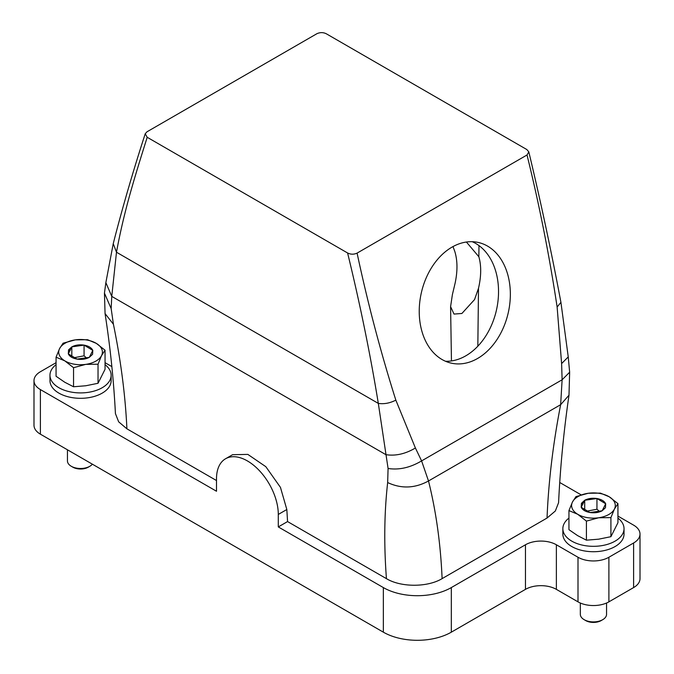 <?xml version="1.0" encoding="UTF-8"?>
<svg xmlns="http://www.w3.org/2000/svg" width="674" height="674" viewBox="0 0 674 674"><rect width="100%" height="100%" fill="white"/><g stroke="black" fill="none" stroke-linecap="round" stroke-linejoin="round"><path stroke-width="1.01" d="M452.995 246.566L454.773 251.36C457.57 260.391 457.688 270.965 455.135 283.08L452.389 294.639L450.586 306.645L454.023 314.067L461.901 313.477L474.547 299.585L478.498 288.295C481.287 276.23 481.413 265.708 478.852 256.735L466.408 242.025M56.06 362.688L40.389 371.736A21.846 12.612 0 0 0 33.995 380.658L33.995 425.252A21.846 12.612 0 0 0 40.389 434.174L383.346 632.17A48.065 27.752 0 0 0 451.319 632.17L525.467 589.362L525.467 544.769L451.319 587.576L451.319 632.17M525.467 544.769A21.846 12.612 0 0 1 556.37 544.769L556.37 589.362L577.997 601.848A21.846 12.612 0 0 0 608.892 601.848L633.611 587.576A21.846 12.612 0 0 0 640.005 578.654L640.005 534.061A21.846 12.612 0 0 0 633.611 525.147L617.94 516.099M556.37 589.362A21.846 12.612 0 0 0 525.467 589.362M451.319 587.576A48.065 27.752 0 0 1 383.346 587.576L278.295 526.925L278.295 514.439A43.692 25.224 -120 0 0 259.22 470.469A43.692 25.224 -120 0 0 225.554 458.758A43.692 25.224 -120 0 0 216.506 478.767L216.506 491.253L40.389 389.572L40.389 434.174M278.295 526.925L287.562 521.575L286.829 509.519L280.46 487.386L265.826 466.686L247.847 454.402L232.597 454.697L225.554 458.758M287.562 521.575L386.438 578.654C383.868 544.71 384.273 512.678 387.66 482.559L388.081 468.481L378.316 403.397C370.296 354.179 360.051 304.041 347.599 252.986L147.202 137.285C134.699 177.102 124.024 210.996 116.484 252.228L111.758 296.392L111.168 308.599L113.409 324.219C120.857 360.598 125.356 395.469 126.906 428.816L216.506 480.545M386.438 578.654C400.996 587.492 427.687 587.399 442.11 578.621C440.619 543.867 436.078 511.313 428.504 480.975L421.595 460.906L415.403 447.999C405.394 453.939 395.554 456.155 385.899 454.664L111.758 296.392L105.86 282.617L104.445 293.114L111.168 308.599M126.906 428.816L118.658 421.823L115.431 413.583C113.712 380.237 110.25 346.899 105.051 313.57L113.409 324.219M105.86 282.617L113.24 243.668C122.373 207.912 133.039 171.272 145.23 133.755L146.983 131.809L316.915 33.7C320.184 32.242 323.343 32.285 326.401 33.826L526.798 149.527L528.812 151.861L527.017 154.995L357.085 253.112C353.867 254.57 350.707 254.528 347.599 252.986M145.23 133.755L147.202 137.285M387.66 482.559C401.291 488.936 414.906 488.406 428.504 480.975L560.642 404.695L568.991 395.225C563.776 430.964 560.305 466.787 558.577 502.686L555.334 511.002L547.035 518.045C548.526 481.565 553.068 443.778 560.642 404.695L562.116 379.782L561.611 363.589L557.128 307.024C549.31 255.227 539.267 204.551 527.017 154.995M415.403 447.999L395.84 400.137C380.768 352.536 367.844 303.519 357.085 253.112M509.3 307.344A61.831 44.594 102.6 0 0 478.262 242.463A61.831 44.594 102.6 0 0 420.281 298.27A61.831 44.594 102.6 0 0 451.319 363.151A61.831 44.594 102.6 0 0 509.3 307.344M388.081 468.481C399.05 470.174 410.222 467.655 421.595 460.906L562.116 379.782L569.648 372.216L568.241 356.908L560.928 302.356C551.534 252.295 540.834 202.124 528.812 151.861M442.11 578.621L547.035 518.045M610.914 517.615L598.672 517.767A21.846 12.612 180 0 1 577.685 514.262A21.846 12.612 180 0 1 572.361 508.828A21.846 12.612 0 0 1 572.462 502.012A21.846 12.612 0 0 1 588.217 493.275A21.846 12.612 180 0 1 609.203 496.78L600.458 493.124L588.217 493.275L575.967 496.612L572.462 502.012L568.949 510.597L568.949 529.671L577.685 535.661L586.422 540.177L598.672 539.175L610.914 536.689L610.914 517.615L614.427 509.03L617.94 503.63L617.94 522.704L610.914 536.689M98.033 364.213L85.783 364.364A21.846 12.612 180 0 1 64.797 360.851A21.846 12.612 180 0 1 59.472 355.417A21.846 12.612 0 0 1 59.573 348.601A21.846 12.612 0 0 1 75.328 339.864A21.846 12.612 180 0 1 96.315 343.378L87.578 339.721L75.328 339.864L63.086 343.201L59.573 348.601L56.06 357.195L56.06 376.269L64.797 382.259L73.542 386.766L85.783 385.764L98.033 383.287L98.033 364.213L101.538 355.619L105.051 350.219L105.051 369.293L98.033 383.287M568.949 510.597L577.685 514.262L586.422 521.103L598.672 517.767A21.846 12.612 0 0 0 614.427 509.03A21.846 12.612 0 0 0 614.528 502.214A21.846 12.612 180 0 0 609.203 496.78L617.94 503.63M56.06 357.195L64.797 360.851L73.542 367.692L85.783 364.364A21.846 12.612 0 0 0 101.538 355.619A21.846 12.612 0 0 0 101.639 348.803A21.846 12.612 180 0 0 96.315 343.378L105.051 350.219M580.331 603.019L580.331 614.334A13.109 7.566 0 0 0 584.173 619.684A13.109 7.566 0 0 0 589.497 621.554A13.109 7.566 -0 0 0 602.716 619.684A13.109 7.566 -0 0 0 606.549 614.334L606.549 603.019M584.173 619.684L585.714 620.577A10.927 6.31 0 0 0 590.154 622.136A10.927 6.31 -0 0 0 601.166 620.577L602.716 619.684M67.451 449.794L67.451 460.923A13.109 7.566 0 0 0 71.284 466.282A13.109 7.566 0 0 0 76.617 468.144A13.109 7.566 -0 0 0 89.827 466.282A13.109 7.566 -0 0 0 92.389 464.192M71.284 466.282L72.834 467.175A10.927 6.31 0 0 0 77.274 468.725A10.927 6.31 -0 0 0 88.286 467.175L89.827 466.282M86.626 358.012L84.065 355.821L74.157 357.709M599.506 511.414L596.953 509.232L587.037 511.119M71.823 346.857L68.529 349.924L68.31 353.858C69.599 356.504 72.514 358.256 77.047 359.107C81.664 359.79 85.75 359.208 89.297 357.363L92.582 354.305L92.801 350.37C91.512 347.725 88.597 345.973 84.065 345.122C79.448 344.439 75.37 345.021 71.823 346.857L68.31 353.858L77.047 359.107L89.297 357.363L92.801 350.37L84.065 345.122L71.823 346.857L71.823 356.335M84.065 345.122L84.065 355.821M584.703 500.268L581.418 503.326L581.199 507.261C582.488 509.915 585.403 511.659 589.935 512.518C594.552 513.192 598.63 512.611 602.177 510.774L605.471 507.716L605.69 503.781C604.401 501.127 601.486 499.375 596.953 498.524C592.336 497.85 588.25 498.431 584.703 500.268L581.199 507.261L589.935 512.518L602.177 510.774L605.69 503.781L596.953 498.524L584.703 500.268L584.703 509.746M596.953 498.524L596.953 509.232M73.542 367.692L73.542 386.766M586.422 521.103L586.422 540.177M472.23 241.705A61.831 44.594 -77.4 0 1 497.488 304.707A61.831 44.594 -77.4 0 1 445.539 361.272M111.884 366.631L105.051 362.688M33.995 380.658A21.846 12.612 0 0 0 40.389 389.572M556.37 544.769L577.997 557.255A21.846 12.612 0 0 0 608.892 557.255L608.892 601.848M633.611 587.576L633.611 542.983L608.892 557.255M633.611 542.983A21.846 12.612 0 0 0 640.005 534.061M559.774 482.517L581.123 494.842M617.94 518.087A30.583 17.659 180 0 1 622.608 523.344A30.583 17.659 180 0 1 624.031 528.66L624.031 534.061A30.583 17.659 180 0 1 598.099 551.517A30.583 17.659 180 0 1 564.273 539.377A30.583 17.659 180 0 1 562.857 534.061L562.857 528.66A30.583 17.659 180 0 1 568.949 518.087M624.031 528.66A30.583 17.659 180 0 1 598.099 546.117A30.583 17.659 180 0 1 564.273 533.976A30.583 17.659 180 0 1 562.857 528.66M105.051 364.676A30.583 17.659 180 0 1 109.727 369.933A30.583 17.659 180 0 1 111.143 375.258L111.143 380.658A30.583 17.659 180 0 1 85.219 398.107A30.583 17.659 180 0 1 51.392 385.975A30.583 17.659 180 0 1 49.969 380.658L49.969 375.258A30.583 17.659 180 0 1 56.06 364.676M111.143 375.258A30.583 17.659 180 0 1 85.219 392.706A30.583 17.659 180 0 1 51.392 380.574A30.583 17.659 180 0 1 49.969 375.258M477.832 346.217L478.498 288.295M478.852 256.735L478.978 245.597M383.346 587.576L383.346 632.17M286.829 509.519L278.295 514.439M395.84 400.137C389.892 403.17 384.054 404.257 378.316 403.397L116.484 252.228L113.24 243.676M70.138 350.598A43.692 34.02 28.7 0 1 68.529 349.924M583.018 504.009A43.692 34.02 28.7 0 1 581.418 503.326M561.611 363.589L568.241 356.908M557.128 307.024L560.928 302.356M577.997 601.848L577.997 557.255M451.454 360.935L450.586 306.645M105.068 313.696L104.445 293.114M568.982 395.284L569.648 372.216"/></g></svg>
